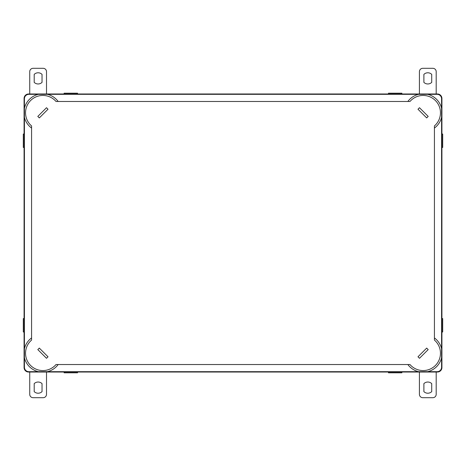 <?xml version="1.0" encoding="UTF-8"?>
<svg xmlns="http://www.w3.org/2000/svg" width="466" height="466" viewBox="0 0 466 466"><rect width="100%" height="100%" fill="white"/><g stroke="black" fill="none" stroke-linecap="round" stroke-linejoin="round"><path stroke-width="0.7" d="M24.081 98.46L24.081 367.552A4.474 4.474 0 0 0 28.554 372.025L437.446 372.025A4.474 4.474 0 0 0 441.919 367.552L441.919 98.46A4.474 4.474 0 0 0 437.446 93.986L28.554 93.986A4.474 4.474 0 0 0 24.081 98.46M388.458 93.986L388.458 93.206L401.878 93.206L401.878 93.986M388.458 372.025L388.458 372.806L401.878 372.806L401.878 372.025M64.122 93.986L64.122 93.206L77.542 93.206L77.542 93.986M64.122 372.025L64.122 372.806L77.542 372.806L77.542 372.025M441.919 134.027L442.7 134.027L442.7 147.448L441.919 147.448M24.081 134.027L23.3 134.027L23.3 147.448L24.081 147.448M441.919 318.563L442.7 318.563L442.7 331.984L441.919 331.984M24.081 318.563L23.3 318.563L23.3 331.984L24.081 331.984M42.033 391.621A5.592 5.592 0 0 1 34.204 391.621L34.204 383.629A5.592 5.592 0 0 1 42.033 383.629L42.033 391.621M46.507 372.025L46.507 394.335A3.355 3.355 0 0 1 43.152 397.69L33.086 397.69A3.355 3.355 0 0 1 29.731 394.335L29.731 372.025M431.72 391.621A5.592 5.592 0 0 1 423.891 391.621L423.891 383.629A5.592 5.592 0 0 1 431.72 383.629L431.72 391.621M436.193 372.025L436.193 394.335A3.355 3.355 0 0 1 432.838 397.69L422.773 397.69A3.355 3.355 0 0 1 419.417 394.335L419.417 372.025M34.204 74.379A5.592 5.592 0 0 1 42.033 74.379L42.033 82.371A5.592 5.592 0 0 1 34.204 82.371L34.204 74.379M29.731 93.986L29.731 71.665A3.355 3.355 0 0 1 33.086 68.31L43.152 68.31A3.355 3.355 0 0 1 46.507 71.665L46.507 93.986M423.891 74.379A5.592 5.592 0 0 1 431.72 74.379L431.72 82.371A5.592 5.592 0 0 1 423.891 82.371L423.891 74.379M419.417 93.986L419.417 71.665A3.355 3.355 0 0 1 422.773 68.31L432.838 68.31A3.355 3.355 0 0 1 436.193 71.665L436.193 93.986M407.837 101.483A19.013 19.013 0 0 1 418.55 94.324L47.45 94.324A19.013 19.013 0 0 1 58.163 101.483A19.013 19.013 0 0 0 47.45 94.324L28.892 94.324A4.474 4.474 0 0 0 24.418 98.798L24.418 108.199A19.013 19.013 0 0 1 38.294 94.324M31.577 128.068A19.013 19.013 0 0 1 24.418 117.356L24.418 108.199M58.163 364.529A19.013 19.013 0 0 1 47.45 371.687L38.294 371.687A19.013 19.013 0 0 1 24.418 357.812L24.418 348.655A19.013 19.013 0 0 1 31.577 337.937M31.577 125.925L31.577 340.087A17.335 17.335 0 0 0 30.616 365.49A17.335 17.335 0 0 0 56.019 364.529L409.981 364.529A17.335 17.335 0 0 0 435.384 365.49A17.335 17.335 0 0 0 434.423 340.087L434.423 125.925A17.335 17.335 0 0 0 435.384 100.522A17.335 17.335 0 0 0 409.981 101.483L56.019 101.483A17.335 17.335 0 0 0 30.616 100.522A17.335 17.335 0 0 0 31.577 125.925M418.55 94.324L427.706 94.324A19.013 19.013 0 0 1 441.582 108.199L441.582 117.356A19.013 19.013 0 0 1 434.423 128.068M426.687 348.09L417.985 356.787L419.487 358.29L428.19 349.593L426.687 348.09M419.487 107.722L417.985 109.225L426.687 117.921L428.19 116.418L419.487 107.722M39.313 348.09L37.81 349.593L46.513 358.29L48.015 356.787L39.313 348.09M46.513 107.722L37.81 116.418L39.313 117.921L48.015 109.225L46.513 107.722M434.423 337.937A19.013 19.013 0 0 1 441.582 348.655L441.582 357.812A19.013 19.013 0 0 1 427.706 371.687L418.55 371.687A19.013 19.013 0 0 1 407.837 364.529A19.013 19.013 0 0 0 418.55 371.687L47.45 371.687M427.706 371.687L437.108 371.687A4.474 4.474 0 0 0 441.582 367.214L441.582 357.812M24.418 357.812L24.418 367.214A4.474 4.474 0 0 0 28.892 371.687L38.294 371.687M24.418 117.356L24.418 348.655M441.582 108.199L441.582 98.798A4.474 4.474 0 0 0 437.108 94.324L427.706 94.324M441.582 348.655L441.582 117.356"/></g></svg>
